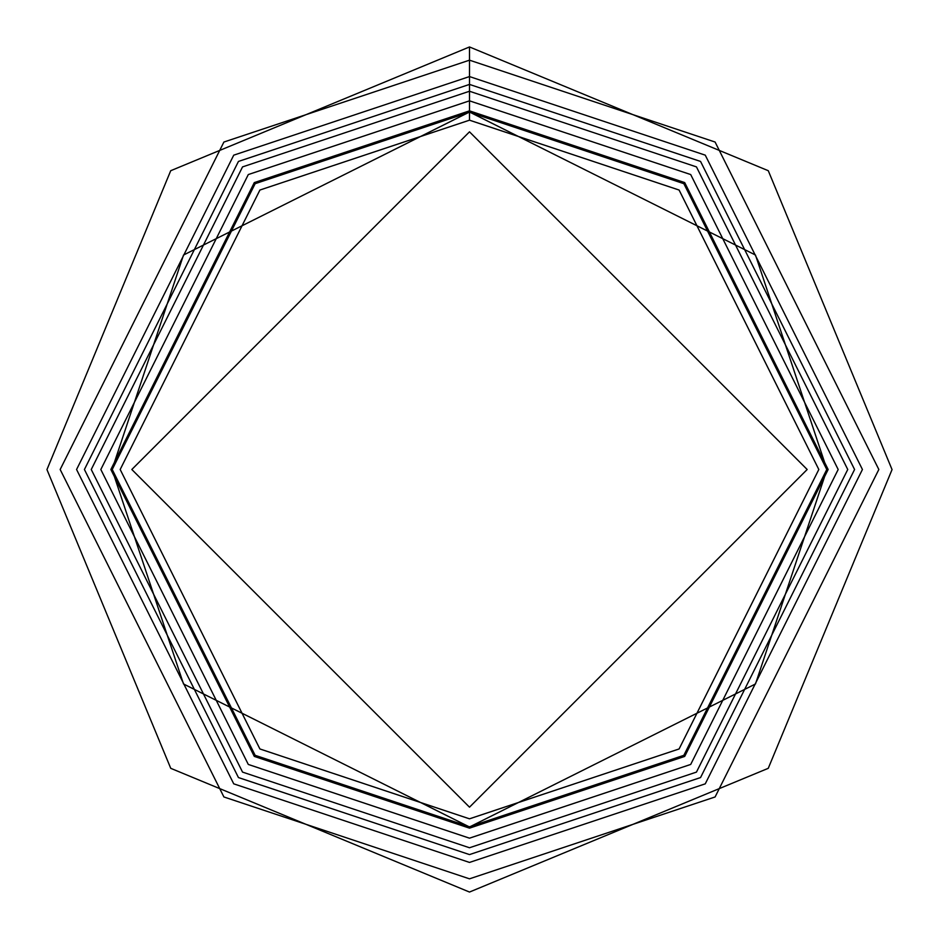 <?xml version="1.0" encoding="UTF-8"?>
<svg xmlns="http://www.w3.org/2000/svg" width="939" height="939" viewBox="0 0 939 939"><rect width="100%" height="100%" fill="white"/><g stroke="black" fill="none" stroke-linecap="round" stroke-linejoin="round"><path stroke-width="1.41" d="M469.5 112.222L683.862 183.68L826.778 469.5L683.862 755.32L469.5 826.778L255.138 755.32L112.222 469.5L255.138 183.68L469.5 112.222L255.138 183.68L112.222 469.5L255.138 755.32L469.5 826.778L683.862 755.32L826.778 469.5L683.862 183.68L469.5 112.222L469.5 120.18L259.903 190.042L120.18 469.5L259.903 748.958L469.5 818.82L679.097 748.958L818.82 469.5L679.097 190.042L469.5 120.18L679.097 190.042L818.82 469.5L679.097 748.958L469.5 818.82L259.903 748.958L120.18 469.5L259.903 190.042L469.5 120.18L469.5 91.247L242.544 166.896L91.247 469.5L242.544 772.104L469.5 847.753L696.456 772.104L847.753 469.5L696.456 166.896L469.5 91.247L469.5 112.222M469.5 76.564L233.741 155.158L76.564 469.5L233.741 783.842L469.5 862.436L705.259 783.842L862.436 469.5L705.259 155.158L469.5 76.564M469.5 100.825L248.295 174.56L100.825 469.5L248.295 764.44L469.5 838.175L690.705 764.44L838.175 469.5L690.705 174.56L469.5 100.825M469.5 110.849L254.305 182.577L110.849 469.5L254.305 756.423L469.5 828.151L684.695 756.423L828.151 469.5L684.695 182.577L469.5 110.849M469.5 131.824L131.824 469.5L469.5 807.176L807.176 469.5L469.5 131.824L807.176 469.5L469.5 807.176L131.824 469.5L469.5 131.824M469.5 91.247L696.456 166.896L847.753 469.5L696.456 772.104L469.5 847.753L242.544 772.104L91.247 469.5L242.544 166.896L469.5 91.247L469.5 84.416L238.447 161.438L84.416 469.5L238.447 777.562L469.5 854.584L700.553 777.562L854.584 469.5L700.553 161.438L469.5 84.416L469.5 91.247M469.5 84.416L700.553 161.438L854.584 469.5L700.553 777.562L469.5 854.584L238.447 777.562L84.416 469.5L238.447 161.438L469.5 84.416L469.5 60.166L223.905 142.035L60.166 469.5L223.905 796.965L469.5 878.834L715.095 796.965L878.834 469.5L715.095 142.035L469.5 60.166L469.5 84.416M469.5 60.166L715.095 142.035L878.834 469.5L715.095 796.965L469.5 878.834L223.905 796.965L60.166 469.5L223.905 142.035L469.5 60.166L469.5 46.95L469.5 60.166M826.977 469.5L755.472 255.021L469.5 112.023L183.528 255.021L112.023 469.5L183.528 683.979L469.5 826.977L755.472 683.979L826.977 469.5L755.472 683.979L469.5 826.977L183.528 683.979L112.023 469.5L183.528 255.021L469.5 112.023L755.472 255.021L826.977 469.5L755.472 255.021L469.5 112.023L183.528 255.021L112.023 469.5L183.528 683.979L469.5 826.977L755.472 683.979L826.977 469.5M469.5 46.95L170.722 170.71L46.95 469.594L170.745 768.325L469.5 892.05L768.255 768.325L892.05 469.594L768.278 170.71L469.5 46.95"/></g></svg>
